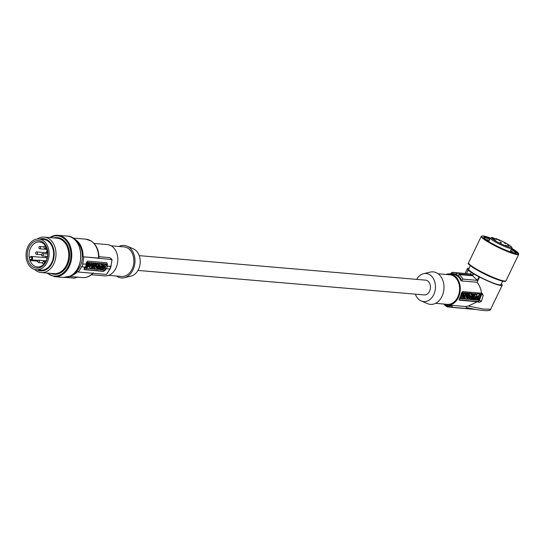 <?xml version="1.0" encoding="UTF-8"?>
<svg xmlns="http://www.w3.org/2000/svg" width="546" height="546" viewBox="0 0 546 546"><rect width="100%" height="100%" fill="white"/><g stroke="black" fill="none" stroke-linecap="round" stroke-linejoin="round"><path stroke-width="0.82" d="M84.807 267.11A20.161 15.035 94.9 0 1 84.152 268.441L84.432 269.751L84.016 269.499A1.481 0.928 121.6 0 0 84.016 269.499L103.105 271.137A1.481 0.928 121.6 0 0 104.6 269.867L106.818 263.93A1.481 0.928 121.6 0 0 106.791 262.749M84.166 269.676L103.522 271.389L105.207 270.243A20.161 15.035 94.9 0 0 105.958 268.707L109.903 268.946M85.906 264.209L82.562 263.923L85.906 264.209A20.161 15.035 -85.1 0 0 86.37 262.503L87.66 261.111L106.75 262.749L107.432 264.305A20.161 15.035 -85.1 0 1 106.968 266.011L110.749 266.332A20.161 15.035 -85.1 0 0 111.91 259.575L83.074 256.763A19.274 14.373 -85.1 0 0 75.225 239.496A19.274 14.373 -85.1 0 0 73.628 238.67M86.302 264.448A20.755 15.479 94.9 0 1 85.831 265.82A20.755 15.479 94.9 0 1 85.292 267.151L81.948 266.864A20.755 15.479 94.9 0 0 82.487 265.533A20.755 15.479 94.9 0 0 82.958 264.162M106.968 266.011L110.742 266.544A20.755 15.479 -85.1 0 1 110.272 267.915A20.755 15.479 -85.1 0 1 109.732 269.239M107.364 266.25A20.755 15.479 94.9 0 1 106.893 267.622A20.755 15.479 94.9 0 1 106.354 268.953M98.99 256.709L109.671 257.623L111.971 259.411M98.505 257.5L98.621 258.094L83.074 256.763M94.083 243.448L107.398 244.588A15.718 11.719 94.9 0 1 116.523 266.673A15.718 11.719 94.9 0 1 104.723 275.901L91.4 274.761M116.475 276.017A16.305 12.162 -85.1 0 0 117.24 276.529A16.305 12.162 -85.1 0 0 124.324 277.709A16.305 12.162 -85.1 0 0 134.807 263.67A16.305 12.162 -85.1 0 0 128.344 246.826A16.305 12.162 -85.1 0 0 127.027 246.144A16.305 12.162 -85.1 0 0 119.008 246.471M111.2 245.809L124.058 246.908A14.824 11.056 94.9 0 1 127.839 248.177A14.824 11.056 94.9 0 1 133.408 265.24A14.824 11.056 94.9 0 1 121.526 276.447L108.668 275.348M124.324 277.709L131.006 276.126A14.1 10.517 -85.1 0 0 140.069 263.991A14.1 10.517 -85.1 0 0 134.48 249.426A14.1 10.517 -85.1 0 0 133.34 248.833L127.027 246.144M40.029 248.771A1.188 0.887 -85.1 0 0 39.483 246.56A1.188 0.887 -85.1 0 0 40.029 248.771M47.352 257.548A1.188 0.887 -85.1 0 0 46.86 259.254M97.106 269.437L97.918 269.506L98.71 267.404L99.263 267.451L99.536 266.721L97.611 266.557L97.338 267.287L97.891 267.335L97.106 269.437L96.71 269.192L97.42 267.294M92.199 264.1L92.69 263.575M93.973 269.164L94.786 269.239L95.243 268.025L95.639 269.308L96.451 269.383L97.509 266.55L96.697 266.482L96.239 267.69L95.843 266.407L95.031 266.339L93.973 269.164L93.639 268.755M101.235 266.503L102.43 263.759L103.276 263.834L102.006 263.588M102.034 263.52L102.43 263.759M91.905 264.878L92.41 264.919L93.352 263.029L91.789 262.851L90.732 265.677L91.578 265.752L91.905 264.878M103.276 263.834L102.218 266.66L101.372 266.591M95.843 266.407L94.635 266.093L94.424 266.666M94.635 266.093L95.031 266.339M96.697 266.482L97.509 266.55M92.759 267.984L93.27 267.055M95.065 268.495L95.639 269.308M92.376 264.209L92.622 263.554M93.066 267.212L92.888 268.243L93.53 267.049L93.066 267.212M93.107 262.947L91.298 262.865M91.394 262.606L91.789 262.851M96.301 266.236L96.021 266.98M81.948 266.864L81.552 266.619A20.161 15.035 94.9 0 1 78.167 272.017L106.361 274.426A20.161 15.035 -85.1 0 0 109.65 269.233M70.434 275.996A19.274 14.373 94.9 0 0 77.518 271.615L78.167 272.017M93.919 266.257L92.39 266.284L90.363 268.782L91.455 268.782L91.755 267.977L90.841 267.936M91.81 266.919L91.516 267.827M91.612 268.373L92.117 268.782M99.822 265.69L99.993 266.264L101.208 266.578L102.266 263.745L101.051 263.431L101.447 263.677L100.996 264.885L100.6 263.602L99.365 263.363M101.051 263.431L100.778 264.175M98.376 264.332L99.215 264.612L98.3 264.53L98.464 264.087L99.379 264.168L99.618 263.52L99.229 263.274L96.273 263.377M95.468 265.527L95.953 265.909M99.618 263.52L97.488 263.336C95.762 264.162 95.407 265.103 96.43 266.168L98.56 266.346L98.806 265.704L97.966 265.424M101.856 268.878L102.771 268.919L102.471 269.731L101.501 269.792C100.689 268.618 101.092 267.69 102.716 266.994L105.064 267.199L102.32 266.755L100.853 267.799M102.955 267.765L102.566 268.796M84.91 267.117L85.067 268.325M85.21 268.42L85.06 267.997L85.21 268.42L88.943 268.734L89.387 268.373L91.168 262.797L87.039 262.237L87.435 262.476L84.814 268.175M87.039 262.237L85.981 264.25M103.74 266.305L105.173 266.912L104.764 265.37L106.163 264.08L104.812 263.752L104.429 264.107M103.167 264.127L103.406 265.042L102.518 265.861M104.812 263.752L105.207 263.998L104.559 264.592L103.986 263.684L103.051 263.698M93.578 262.797L94.792 263.104L93.455 263.124M92.82 264.824L92.52 265.622L93.735 265.936L94.124 264.885L94.847 264.947L94.451 265.998L94.055 265.752L94.376 264.906M95.113 262.926L96.321 263.24L95.113 262.926L94.499 263.895M99.645 266.523L100.887 266.837L99.509 266.707M98.983 267.424L98.403 268.223M99.57 269.13L99.938 269.676L99.979 269.164L97.939 269.458M91.755 267.977L90.97 268.134L92.09 267.09L91.653 266.796M92.09 267.09L92.39 266.277L91.994 266.038L90.09 266.482M89.592 267.827L90.186 268.625M99.536 266.721L97.195 266.359M92.956 266.414L92.288 268.932C94.055 268.885 94.676 268.025 94.137 266.346L92.956 266.414M82.562 263.923A20.161 15.035 -85.1 0 0 83.722 257.166M98.587 266.277L99.543 266.434L99.993 265.22L100.389 266.503M102.266 263.745L101.447 263.677M99.386 263.288L99.781 263.534L98.724 266.359M100.6 263.602L99.781 263.534M98.806 265.704L97.891 265.622L98.055 265.179L98.969 265.26L99.215 264.612M95.734 265.827L96.43 266.168M97.011 264.264L96.765 265.363L97.406 264.168L97.011 264.264M96.628 265.103L97.147 264.175M102.389 269.751L103.426 267.806L102.668 267.745L101.986 269.069L102.771 268.919M100.962 269.485L101.501 269.792M102.634 269.908L103.453 269.977L104.238 267.874L104.791 267.922L105.064 267.199M91.312 263.213L91.168 262.797L87.435 262.476M88.589 265.199L88.52 264.769L88.015 265.568L88.589 265.199M87.845 266.748L89.346 263.322C90.67 264.708 90.213 265.957 87.961 267.062L87.845 266.994M89.728 263.445L89.346 263.322M87.264 263.445L85.865 267.793L87.196 267.601L88.705 263.568L87.264 263.445M88.199 263.015L88.595 263.254M87.906 265.308L88.234 264.79M87.565 266.817C89.817 265.718 90.274 264.469 88.95 263.076M85.729 267.574L86.8 267.363L87.305 265.67L87.701 265.909M88.309 263.322L88.493 264.127M87.305 265.67L88.097 263.889M105.207 263.998L106.163 264.08M103.03 263.602L103.406 265.042M104.382 263.93L103.419 263.848M102.232 266.625L103.801 265.288M104.211 266.83L104.006 266.059L103.262 266.748L102.3 266.666M96.321 263.24L95.263 266.066L94.451 265.998M94.745 263.916L95.141 264.155L95.509 263.165M94.792 263.104L94.417 264.093L95.141 264.155M93.973 263.035L92.916 265.868M100.041 266.769L98.027 269.512M100.887 266.837L100.785 269.751L99.938 269.676M100.034 268.516L100.095 267.793L99.625 268.482L100.034 268.516L99.727 268.332M97.215 266.318L97.611 266.557M66.086 277.382L74.276 278.139L77.43 277.136M73.546 273.853A18.387 13.711 -85.1 0 0 80.91 264.564A18.387 13.711 -85.1 0 0 76.331 241.312M139.223 255.644L425.546 280.146A7.412 5.528 94.9 0 1 430.432 286.432A7.412 5.528 94.9 0 1 426.617 294.451A7.412 5.528 94.9 0 1 424.283 294.922L137.961 270.413M47.557 251.174A1.188 0.887 -85.1 0 0 47.748 252.935M45.086 248.266A1.188 0.887 -85.1 0 0 44.54 246.055A1.188 0.887 -85.1 0 0 45.086 248.266M38.848 262.476A1.188 0.887 -85.1 0 0 38.309 260.265A1.188 0.887 -85.1 0 0 38.848 262.476M42.697 255.903A1.188 0.887 -85.1 0 0 42.151 253.692A1.188 0.887 -85.1 0 0 42.697 255.903M36.807 254.19A1.188 0.887 -85.1 0 0 36.261 251.972A1.188 0.887 -85.1 0 0 36.807 254.19M43.748 263.848A1.188 0.887 -85.1 0 0 43.202 261.63A1.188 0.887 -85.1 0 0 43.748 263.848M47.29 249.891A12.305 9.18 -85.1 0 0 46.888 250.853A12.305 9.18 -85.1 0 0 46.321 252.73M45.884 256.286A12.305 9.18 -85.1 0 0 45.925 257.692M30.392 260.544L29.805 259.985L31.19 259.295A0.594 0.362 63.5 0 0 31.716 259.882L30.392 260.544L37.722 261.131M29.573 257.227L29.259 257.773A12.524 9.343 -85.1 0 0 29.805 259.985A12.524 9.343 -85.1 0 0 34.139 265.861A12.524 9.343 -85.1 0 0 37.428 266.939A12.524 9.343 -85.1 0 0 46.744 259.582A12.524 9.343 -85.1 0 0 42.67 243.052A12.524 9.343 -85.1 0 0 39.565 241.987A12.524 9.343 -85.1 0 0 30.064 249.331A12.524 9.343 -85.1 0 0 29.259 257.773L30.678 256.675M42.26 241.83A13.787 10.285 -85.1 0 0 28.385 248.744A13.787 10.285 -85.1 0 0 32.869 266.939A13.787 10.285 -85.1 0 0 46.751 260.026A13.787 10.285 -85.1 0 0 42.26 241.83M27.3 248.075A15.418 11.5 -85.1 0 0 36.254 269.744A15.418 11.5 -85.1 0 0 47.836 260.695A15.418 11.5 -85.1 0 0 38.882 239.018A15.418 11.5 -85.1 0 0 27.3 248.075M36.254 269.744L40.779 270.134A15.418 11.5 -85.1 0 0 52.361 261.077A15.418 11.5 -85.1 0 0 43.407 239.407L38.882 239.018M37.183 269.826A16.162 12.053 -85.1 0 0 50.252 266.107A16.162 12.053 -85.1 0 0 53.528 248.778A16.162 12.053 -85.1 0 0 39.817 239.1M37.224 239.039A17.793 13.268 94.9 0 1 44.24 237.1A17.793 13.268 94.9 0 1 55.31 248.225A17.793 13.268 94.9 0 1 41.203 272.55A17.793 13.268 94.9 0 1 34.623 269.444M416.632 279.388A14.1 10.517 94.9 0 1 423.587 273.676A14.1 10.517 94.9 0 1 429.716 274.693A14.1 10.517 94.9 0 1 434.568 292.533A14.1 10.517 94.9 0 1 421.253 300.969A14.1 10.517 94.9 0 1 420.113 300.375A14.1 10.517 94.9 0 1 415.363 294.157M423.587 273.676L430.268 272.092A16.305 12.162 94.9 0 1 437.353 273.273A16.305 12.162 94.9 0 1 442.97 293.905A16.305 12.162 94.9 0 1 427.566 303.658L421.253 300.969M435.585 303.33L447.27 304.327A14.824 11.056 -85.1 0 0 459.145 293.113A14.824 11.056 -85.1 0 0 453.576 276.051A14.824 11.056 -85.1 0 0 449.795 274.781L438.11 273.785M443.393 303.999A15.718 11.719 -85.1 0 0 447.188 305.214A15.718 11.719 -85.1 0 0 459.78 293.332A15.718 11.719 -85.1 0 0 453.883 275.245A15.718 11.719 -85.1 0 0 449.87 273.901A15.718 11.719 -85.1 0 0 445.925 274.454M468.25 306.053L483.428 309.056L490.683 309.2C490.622 310.237 488.888 310.729 485.476 310.66C480.671 310.237 476.965 309.848 466.448 307.575L465.704 306.524L468.25 306.053L477.34 301.754L459.452 300.225L459.234 298.949A15.718 11.719 -85.1 0 0 461.452 293.011L462.68 291.584L481.456 293.188C481.06 289.189 479.606 285.538 477.102 282.248L461.145 280.883A15.718 11.719 -85.1 0 0 456.49 275.464A15.718 11.719 -85.1 0 0 452.484 274.119L449.87 273.901M447.188 305.214L449.802 305.439A15.718 11.719 -85.1 0 0 451.999 305.351L465.704 306.524M477.34 301.754L479.402 302.388L481.381 301.419L479.429 300.225A1.481 0.928 -58.4 0 1 477.941 301.488L458.995 299.87M481.708 293.27A1.481 0.928 121.6 0 1 481.647 294.28L479.429 300.225M470.898 293.98L471.171 293.236L472.386 293.55L471.328 296.382L470.509 296.307L470.113 295.024L469.662 296.239L468.843 296.171L469.901 293.339L469.505 293.093L470.72 293.407L471.116 294.697L471.567 293.482L472.386 293.55M470.509 296.307L469.942 295.495M468.707 295.243L469.505 293.093M463.008 294.71L464.1 293.598M464.728 292.847L463.493 292.745M461.165 294.553L461.561 294.792L461.288 295.522L460.899 295.277L461.165 294.553L461.725 294.601L462.51 292.499L463.718 292.806L462.933 294.908L463.69 294.976L464.373 293.646L463.39 293.68M462.796 298.348L463.445 296.615M463.731 295.85L464.987 296.13L464.141 296.055L462.912 298.778M468.024 293.018L469.253 293.284L468.434 293.216L467.649 295.318L466.905 295.147M468.543 295.181L469.021 295.434L468.468 295.386L469.253 293.284M466.98 295.045L467.56 294.253M460.189 298.642L459.8 298.396L461.199 297.106L460.79 295.563L461.595 297.352L460.189 298.642L461.152 298.723L461.8 298.123L461.977 298.792L461.534 298.369M460.79 295.563L462.141 295.884L462.346 296.655L463.097 295.966L464.059 296.048L462.551 297.433L462.933 298.874L461.977 298.792M462.216 296.171L462.701 295.727L464.059 296.048M474.385 296.724L475.627 297.038L474.385 296.724L474.058 297.597L473.143 297.652M473.846 293.693L472.324 293.721M471.539 295.809L472.037 296.219M470.495 296.949L470.693 296.41L471.512 296.478L471.908 296.724L471.512 297.775L472.229 297.836L472.624 296.785L473.437 296.853L472.379 299.679L471.567 299.611L471.935 298.621L471.218 298.56L470.85 299.549L469.69 299.099M471.587 297.57L472.229 296.539L473.437 296.853M471.567 299.611L471.171 299.372L471.464 298.58M475.505 296.963L475.866 295.993M476.371 294.649L476.576 294.103L476.972 294.349L475.191 299.925L478.924 300.239L481.292 294.717L481.142 294.301L477.409 293.98L476.972 294.349M481.292 294.717L480.753 294.055L480.896 294.478L480.753 294.055L477.02 293.741L476.576 294.103M464.728 295.973L465.963 296.212L465.151 296.144L464.093 298.969L464.905 299.044L465.363 297.829L465.758 299.112L466.571 299.188L467.629 296.355L466.816 296.287L466.359 297.495L465.963 296.212M466.141 296.785L466.421 296.041L467.629 296.355M465.758 299.112L465.185 298.3M474.31 295.679L475.116 294.54M474.351 294.103L474.508 293.693L474.904 293.932L474.447 294.649M475.778 293.85L474.508 293.693M473.573 296.198L473.962 296.437L475.996 293.939L474.904 293.932M466.393 293.345L467.089 292.888L468.332 293.202L466.373 293.557L466.421 293.038L465.567 292.97L465.465 295.877L466.318 295.952L468.332 293.202M465.465 295.877L465.103 294.676M465.158 293.127L465.172 292.724L466.421 293.038M470.01 296.567L467.792 296.369L467.417 296.935M466.891 298.334L467.588 298.143M467.301 297.242L467.997 297.051M467.369 296.198L469.533 296.307M471.171 293.236L471.567 293.482M470.72 293.407L469.901 293.339M462.51 292.499L463.718 292.806M463.295 294.731L463.69 294.976M461.725 294.601L462.121 294.84L461.561 294.792M462.906 292.738L462.121 294.84M461.288 295.522L463.636 295.72C465.26 295.031 465.67 294.096 464.858 292.922L463.888 292.99L463.588 293.796M464.141 296.055L463.745 295.816M463.083 298.887L463.929 298.955L464.987 296.13M467.649 295.318L467.253 295.072M467.096 295.27L466.823 295.993L466.455 295.768M468.038 292.97L468.434 293.216M469.021 295.434L468.748 296.157L466.823 295.993M462.701 295.727L463.097 295.966M461.595 297.352L461.199 297.106M461.186 295.802L462.141 295.884M475.627 297.038L474.57 299.87L473.007 299.686L474.774 296.969M474.194 298.525L473.737 299.167L474.194 298.525M473.948 299.181L473.587 298.955M474.058 297.597L474.454 297.843M473.396 296.307L474.065 293.789C472.297 293.83 471.683 294.697 472.215 296.376L473.396 296.307M473.293 295.502L473.464 294.478L472.829 295.673L473.293 295.502M472.693 295.42L473.205 294.492M470.693 296.41L471.089 296.649L470.031 299.481M471.089 296.649L471.908 296.724M472.229 296.539L472.624 296.785M471.833 297.59L472.229 297.836M474.767 299.338L475.191 299.925M477.764 297.522L477.839 297.945L478.344 297.147L477.764 297.522M476.453 299.119L478.398 295.652C476.146 296.758 475.682 298.007 477.013 299.399L478.398 295.652M476.631 299.269L477.013 299.399L476.617 299.153M478.63 296.533L477.764 299.461L479.095 299.276L480.603 295.236L479.49 294.84L478.63 296.533M477.627 299.242L478.699 299.031L480.494 294.929M477.73 297.686L478.05 297.167M466.816 296.287L466.421 296.041M465.151 296.144L464.755 295.898M474.146 295.557L474.508 295.857L475.382 294.587L474.597 294.744M474.269 295.632L473.962 296.437M466.755 293.379L467.151 293.618M467.089 292.888L467.478 293.134M466.264 294.929L466.318 294.198L466.734 294.233L466.264 294.929M465.172 292.724L465.567 292.97M469.833 296.403L469.929 296.553C470.952 297.611 470.597 298.553 468.871 299.379L466.734 299.201L466.98 298.553L467.895 298.628L468.058 298.184L467.144 298.109L467.383 297.461L468.297 297.536L468.468 297.092L467.553 297.017M469.342 298.457L469.594 297.358L468.953 298.553L469.342 298.457M468.816 298.3L469.335 297.372M467.396 296.13L467.792 296.369M468.297 297.536L467.902 297.297M467.499 298.389L467.895 298.628M474.467 309.193L452.375 307.302L451.999 305.351M501.392 283.831A19.274 2.457 -154.3 0 1 502.211 285.224A19.274 2.457 -154.3 0 1 479.613 277.013L477.102 282.248M481.456 293.188L483.258 295.27L481.381 301.419M482.514 293.591L482.022 293.366M461.145 280.883L462.912 279.108L477.334 280.344L479.019 276.836L479.613 277.013M469.055 268.291A19.274 2.457 25.7 0 0 467.465 268.523A19.274 2.457 25.7 0 0 468.755 270.338L468.161 270.161A20.161 2.573 -154.3 0 0 471.587 272.584L471.218 272.474A20.755 2.648 25.7 0 0 472.174 273.075A20.755 2.648 25.7 0 0 473.198 273.689L473.559 273.799A20.161 2.573 25.7 0 0 479.019 276.836M445.495 305.719L444.69 304.197M449.344 307.091L447.256 306.886L445.051 305.548M447.467 306.927L446.662 305.412A16.551 12.34 94.9 0 1 445.891 305.002M502.675 281.163L501.003 284.643A17.936 2.286 -154.3 0 1 490.902 282.084A17.936 2.286 -154.3 0 1 473.894 273.587A17.936 2.286 -154.3 0 1 468.666 269.103L470.338 265.622M511.568 248.635A18.086 2.307 -154.3 0 1 516.42 252.9A18.086 2.307 -154.3 0 1 500.832 247.959A18.086 2.307 -154.3 0 1 483.817 237.237A18.086 2.307 -154.3 0 1 490.185 238.363M483.927 237.776A18.086 2.307 -154.3 0 1 489.803 239.155M485.722 239.496A16.305 2.082 -154.3 0 1 489.223 240.356M495.556 239.052A0.887 0.553 -58.4 0 1 496.294 238.718L496.171 238.636A10.968 1.399 -154.3 0 1 500.962 240.663A10.968 1.399 -154.3 0 1 511.288 247.01A10.968 1.399 -154.3 0 1 501.829 244.171A10.968 1.399 -154.3 0 1 492.553 237.551L492.622 237.599M492.826 237.722A0.887 0.553 121.6 0 0 492.676 237.633L490.322 238.076L488.677 241.503M494.826 238.971L496.171 238.636L494.99 239.114M494.185 239.018L492.929 238.227L494.185 239.018M501.446 242.629L500.191 241.837L501.446 242.629M501.255 243.693L500 242.902L501.255 243.693M506.879 245.966L505.623 245.174L506.879 245.966M508.763 245.946L507.507 245.154L508.763 245.946M505.616 243.646L504.361 242.854L505.616 243.646M499.604 240.65L498.348 239.858L499.604 240.65M495.768 240.69L494.512 239.899L495.768 240.69M477.334 280.344L472.618 275.757L459.138 274.604L457.807 275.525A16.394 12.224 94.9 0 1 461.534 280.173M472.618 275.757L473.559 273.799M450.286 274.208L450.675 273.498A16.394 12.224 94.9 0 1 455.835 274.31L455.917 274.174A16.551 12.34 94.9 0 1 456.927 274.72A16.551 12.34 94.9 0 1 457.889 275.389L459.746 274.092L472.481 275.184L473.198 273.689M472.481 275.184L470.502 273.969L457.773 272.884L455.917 274.174M450.675 273.498L451.938 272.44L453.706 272.44A17.492 13.049 94.9 0 1 456.77 273.212M466.537 273.539L468.161 270.161M452.054 272.44A17.492 13.049 94.9 0 1 453.706 272.44L468.761 273.826M470.502 273.969L471.218 272.474M451.849 306.081A16.394 12.224 94.9 0 1 446.689 305.269L447.051 306.292L450.723 307.302A17.492 13.049 94.9 0 0 452.375 307.302M510.606 250.628A16.305 2.082 -154.3 0 1 513.465 252.825M511.186 249.426A18.086 2.307 -154.3 0 1 515.929 253.153M104.6 269.867L105.207 270.243M103.105 271.137L103.522 271.389M106.818 263.93L107.432 264.305M92.745 262.722L93.141 262.967M69.465 276.46L82.569 277.58A19.274 14.373 -85.1 0 0 92.772 273.266M98.621 258.094A19.274 14.373 -85.1 0 0 90.779 240.82A19.274 14.373 -85.1 0 0 85.858 239.175L72.748 238.049M97.092 263.097L97.488 263.336M102.32 266.755L102.716 266.994M86.596 262.599L86.991 262.844M87.333 265.943L87.729 266.182M87.879 264.141L88.275 264.38M86.8 267.363L87.196 267.601M86.473 267.636L86.862 267.874M47.065 257.787L31.463 256.449A1.781 1.324 -85.1 0 1 32.494 258.954A1.781 1.324 -85.1 0 1 31.716 259.882L38.077 260.428M29.259 257.773L30.644 257.084A0.594 0.362 -116.5 0 1 30.897 256.565A1.781 1.324 -85.1 0 1 31.463 256.449L29.436 257.248M31.19 259.295A1.188 0.887 -85.1 0 0 30.644 257.084M41.203 272.55L53.958 273.642A17.793 13.268 -85.1 0 0 59.569 272.522A17.793 13.268 -85.1 0 0 68.066 249.317A17.793 13.268 -85.1 0 0 56.996 238.192L44.24 237.1M50.914 273.382A18.387 13.711 -85.1 0 0 60.101 273.109A18.387 13.711 -85.1 0 0 68.953 249.426A18.387 13.711 -85.1 0 0 53.945 237.933M47.304 273.075A20.161 15.035 -85.1 0 0 60.51 274.768A20.161 15.035 -85.1 0 0 70.222 248.799A20.161 15.035 -85.1 0 0 51.235 237.135A20.161 15.035 -85.1 0 0 50.341 237.619M46.717 273.02L54.498 276.665A20.755 15.479 -85.1 0 0 61.043 275.355A20.755 15.479 -85.1 0 0 71.035 248.621A20.755 15.479 -85.1 0 0 58.033 235.306A20.755 15.479 -85.1 0 0 51.488 236.616M80.091 249.399A20.755 15.479 -85.1 0 0 67.09 236.077C83.347 236.254 85.893 269.581 70.222 276.105L63.548 277.436A20.755 15.479 -85.1 0 0 70.093 276.133A20.755 15.479 -85.1 0 0 80.091 249.399M479.402 302.388L477.941 301.488M473.553 297.556L473.948 297.795M477.122 298.041L477.518 298.287M477.149 298.314L477.545 298.56M476.938 298.88L477.334 299.119M477.914 296.266L478.31 296.505M477.695 296.519L478.091 296.758M478.371 299.304L478.767 299.549M478.699 299.031L479.095 299.276M477.02 293.741L477.409 293.98M481.647 294.28L483.258 295.27M468.775 263.841A20.236 2.58 25.7 0 0 487.831 275.546A20.236 2.58 25.7 0 0 505.262 281.081M468.557 263.097A20.755 2.648 25.7 0 0 488.104 275.102A20.755 2.648 25.7 0 0 505.992 280.774C504.961 280.726 508.401 283.558 494.075 278.269C479.361 272.645 465.445 262.653 468.516 263.486L468.57 262.797A20.755 2.648 25.7 0 0 468.557 263.097M518.7 254.32L511.732 248.28A20.461 2.614 25.7 0 1 517.669 254.238A20.461 2.614 25.7 0 1 500.928 248.341A20.461 2.614 25.7 0 1 482.473 237.612A20.461 2.614 25.7 0 1 490.356 238.015L482.835 235.886L481.285 236.343A20.755 2.648 25.7 0 0 500.812 248.648A20.755 2.648 25.7 0 0 518.7 254.32L505.992 280.774M510.053 251.774L511.704 248.348A11.862 1.515 -154.3 0 1 501.481 245.106A11.862 1.515 -154.3 0 1 490.322 238.076M492.676 237.633A2.962 0.375 25.7 0 0 495.618 239.087A2.962 0.375 25.7 0 0 497.16 239.414A2.962 0.375 25.7 0 0 496.294 238.718M459.138 274.604A17.492 13.049 94.9 0 1 462.912 279.108M457.773 272.884A18.086 13.486 94.9 0 1 459.746 274.092M110.913 266.298L112.066 259.527M43.973 246.84L39.858 246.485M92.956 262.79L93.352 263.029M109.903 269.001L106.504 274.406M85.858 239.175L91.046 240.909C96.294 244.512 98.942 250.205 98.997 257.978M111.063 266.468L110.046 269.178M91.899 268.687L92.288 268.932M93.748 266.1L94.137 266.346M90.854 262.578L91.25 262.824M84.732 268.147L85.128 268.393M89.967 268.536L90.363 268.782M82.569 277.58C86.637 277.832 90.254 276.269 93.421 272.891M77.969 276.959L74.42 278.18L65.663 277.429M45.646 246.041L44.915 245.98M47.645 252.839L36.637 251.897M47.768 254.067L42.527 253.617M46.212 260.831L38.677 260.189M67.09 236.077L58.033 235.306L51.365 236.636L49.754 237.571M45.734 261.739L43.578 261.554M472.611 299.44L473.007 299.686M473.669 293.543L474.065 293.789M471.819 296.13L472.215 296.376M480.835 294.082L481.231 294.328M474.713 299.652L475.109 299.897M475.6 293.693L475.996 293.939M502.211 285.224L490.683 309.2M467.465 268.523L465.117 273.416M444.28 304.45L444.662 304.777M496.56 239.414L492.362 237.483M476.057 309.473L450.723 307.302M481.285 236.343L468.57 262.797M42.588 262.906L38.479 262.551M46.867 248.526L44.711 248.341M47.181 249.495L39.653 248.846M41.544 254.702L36.432 254.265M54.498 276.665L63.548 277.436M44.103 263.984L43.373 263.923M47.57 256.429L42.322 255.978M511.704 248.348C512.401 247.686 512.551 246.444 500.948 240.65L496.048 238.582"/></g></svg>
